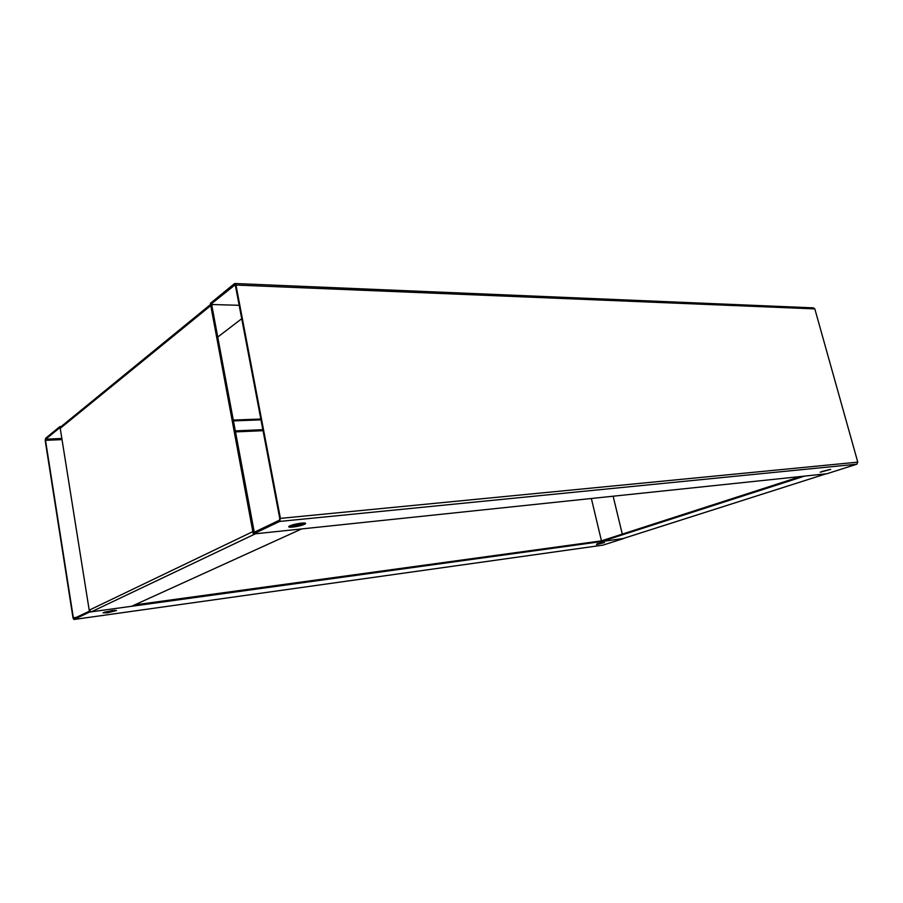 <?xml version="1.0" encoding="UTF-8"?>
<svg xmlns="http://www.w3.org/2000/svg" width="903" height="903" viewBox="0 0 903 903"><rect width="100%" height="100%" fill="white"/><g stroke="black" fill="none" stroke-linecap="round" stroke-linejoin="round"><path stroke-width="1.35" d="M107.276 612.844L116.532 610.541L112.356 610.496L103.055 612.81L107.276 612.844M104.409 612.189L115.031 610.225M596.511 544.599L604.479 542.556L596.511 544.599M597.018 543.832L602.436 542.59M73.99 619.469L89.465 612.087L623.792 538.493L602.978 545.13L73.911 619.492L73.008 617.934L45.206 440.596L45.568 438.316L59.903 426.577L60.05 427.469L45.703 439.197L45.522 440.337L62.025 439.603M76.303 617.359L73.346 617.776L45.522 440.337M591.363 498.501L601.454 540.841M260.832 419.037L233.166 420.076M61.212 426.521L59.903 426.577M260.978 419.85L233.313 420.9M73.346 617.776L73.843 618.544L89.611 611.094M89.465 612.087L89.318 611.139M134.581 604.92L601.409 540.874M252.829 531.619L210.783 305.586L60.23 428.349L89.205 610.168L252.829 531.619L253.28 532.702M254.285 532.228L211.855 305.609L212.724 304.537L239.171 305.304L210.58 304.469L235.096 284.851M60.23 428.349L61.02 426.679M210.873 304.48L210.783 305.586M217.713 337.09L241.722 318.725M91.372 611.816L255.436 533.786L301.658 528.932L131.624 606.274L91.372 611.816L89.205 610.168M622.291 534.113L613.126 496.21M623.104 538.538L601.567 541.54L601.398 540.863L800.555 476.524M601.567 541.54L804.539 476.107L826.008 473.827M830.692 469.402L820.195 472.213L830.692 469.402M301.455 523.119C295.394 523.921 291.184 525.027 288.847 526.426C288.226 527.16 289.592 527.375 292.911 527.07C298.938 526.268 303.126 525.174 305.462 523.774C306.094 523.051 304.762 522.826 301.455 523.119M289.502 525.997L292.685 525.885C297.697 525.264 301.658 524.304 304.571 523.018M857.782 462.144L814.822 308.894L235.965 285.055L280.415 518.378L857.782 462.144L856.834 464.198L826.809 473.77L253.269 534.012L279.648 521.437L280.415 518.378M234.622 284.829L235.401 285.517L279.795 518.672L279.411 520.207L253.043 532.815L253.269 534.012M235.965 285.055L234.396 283.677L210.376 303.352L210.58 304.469L60.569 427.051M235.006 283.519L813.479 307.855L814.822 308.894M821.628 471.58L829.947 469.504M235.367 431.905L263.044 430.675M262.852 429.681L235.175 430.889M61.844 438.486L45.703 439.197M211.855 305.237L212.724 304.537M825.861 473.872L622.889 538.606M279.648 521.437L856.834 464.198M73.911 619.492L602.865 545.152M623.036 538.572L825.906 473.861M305.338 523.164L305.462 523.774"/></g></svg>
